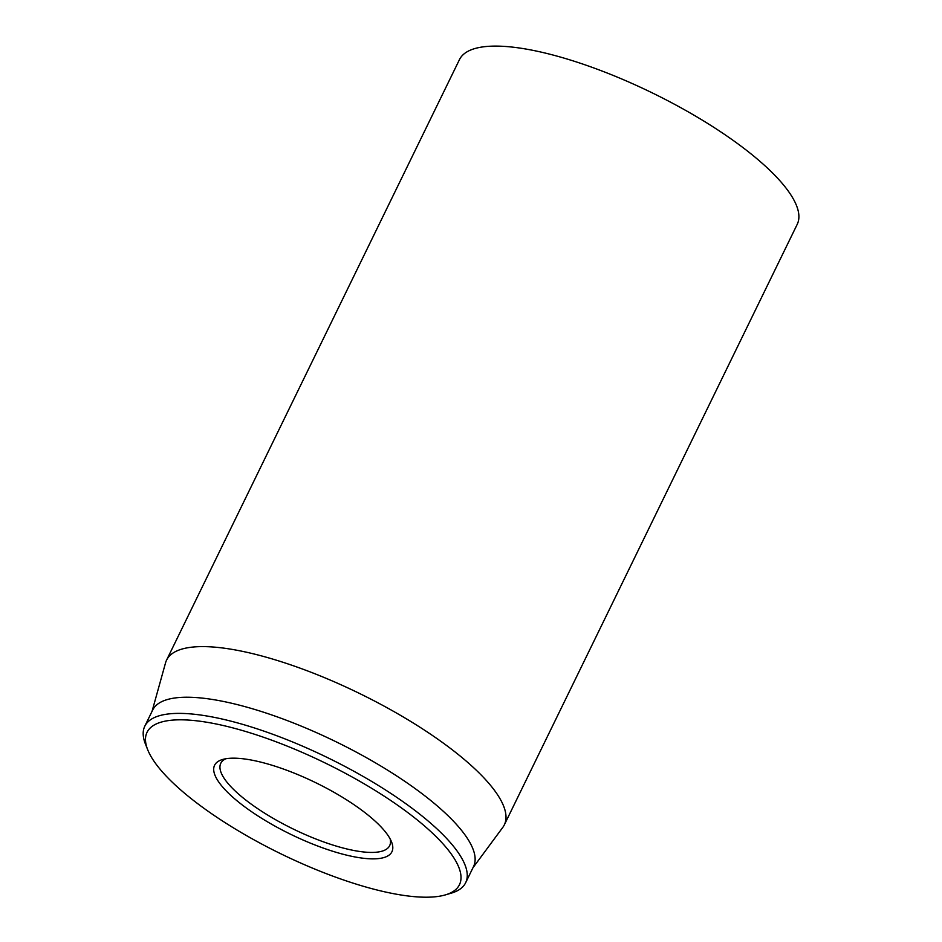 <?xml version="1.0" encoding="UTF-8"?>
<svg xmlns="http://www.w3.org/2000/svg" width="942" height="942" viewBox="0 0 942 942"><rect width="100%" height="100%" fill="white"/><g stroke="black" fill="none" stroke-linecap="round" stroke-linejoin="round"><path stroke-width="1.41" d="M504.323 824.862L797.215 224.349A187.894 54.624 -154 0 0 652.276 92.893A187.894 54.624 -154 0 0 459.46 59.617L166.569 660.13A187.894 54.624 26 0 1 290.925 664.922A187.894 54.624 26 0 1 469.246 763.75A187.894 54.624 26 0 1 504.323 824.862A187.894 54.624 26 0 1 502.804 827.382L472.919 867.817M390.153 838.933A93.941 27.306 26 0 1 389.658 845.657A93.941 27.306 26 0 1 327.475 843.267A93.941 27.306 26 0 1 238.314 793.847A93.941 27.306 26 0 1 220.781 763.291A93.941 27.306 26 0 1 225.774 758.769M373.491 819.67A98.639 28.672 -154 0 0 222.595 759.487A98.639 28.672 -154 0 0 290.678 834.294A98.639 28.672 -154 0 0 391.542 841.889A98.639 28.672 -154 0 0 373.491 819.67M179.486 788.854A173.799 50.527 26 0 1 147.694 749.726A173.799 50.527 26 0 1 325.402 763.102A173.799 50.527 26 0 1 445.342 894.9A173.799 50.527 26 0 1 179.486 788.854M445.342 894.9L451.159 893.193A178.497 51.892 -154 0 0 465.654 882.725A178.497 51.892 -154 0 0 432.331 824.662A178.497 51.892 -154 0 0 262.924 730.78A178.497 51.892 -154 0 0 144.785 726.223A178.497 51.892 -154 0 0 145.457 744.098L147.694 749.726M465.654 882.725L473.532 866.569A178.497 51.892 -154 0 0 440.208 808.507A178.497 51.892 -154 0 0 270.801 714.625A178.497 51.892 -154 0 0 152.663 710.068L144.785 726.223M152.062 711.316L165.533 662.885A187.894 54.624 26 0 1 166.569 660.13"/></g></svg>
